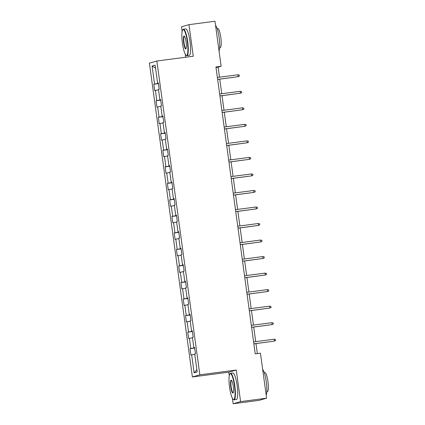 <?xml version="1.0" encoding="UTF-8"?>
<svg xmlns="http://www.w3.org/2000/svg" width="425" height="425" viewBox="0 0 425 425"><rect width="100%" height="100%" fill="white"/><g stroke="black" fill="none" stroke-linecap="round" stroke-linejoin="round"><path stroke-width="0.64" d="M232.39 398.278L233.139 403.75L240.593 401.609L236.268 370.037L228.815 372.178L229.282 375.599M228.815 372.178L192.392 376.959L149.409 63.155L156.862 61.014L199.851 374.813L192.392 376.959M156.862 61.014L193.279 56.233L188.955 24.666L181.502 26.807L182.144 31.498M185.252 54.177L185.672 57.232M233.139 403.75L259.154 400.334L266.608 398.193L260.44 353.17L255.234 353.85L215.937 66.959L221.138 66.273L214.97 21.25L188.955 24.666M152.086 66.024L154.551 84.033L153.818 84.24L154.684 90.599L155.423 90.387L156.814 100.56L156.081 100.767L156.952 107.127L157.686 106.914L159.077 117.088L158.344 117.295L159.216 123.654L159.949 123.441L161.341 133.615L160.607 133.822L161.479 140.181L162.212 139.968L163.609 150.142L162.871 150.349L163.742 156.708L164.475 156.496L165.872 166.669L165.134 166.876L166.005 173.235L166.743 173.023L168.135 183.196L167.397 183.403L168.268 189.762L169.007 189.55L170.398 199.718L169.665 199.931L170.531 206.29L171.27 206.077L172.662 216.245L171.928 216.458L172.8 222.817L173.533 222.604L174.925 232.773L174.192 232.985L175.063 239.344L175.796 239.132L177.188 249.3L176.455 249.512L177.326 255.871L178.059 255.659L179.456 265.827L178.718 266.039L179.589 272.398L180.322 272.186L181.719 282.354L180.981 282.567L181.852 288.926L182.591 288.713L183.982 298.881L183.244 299.094L184.115 305.453L184.854 305.24L186.246 315.408L185.512 315.621L186.384 321.98L187.117 321.767L188.509 331.936L187.776 332.148L188.647 338.507L189.38 338.295L190.772 348.463L190.039 348.675L190.91 355.034L191.643 354.822L194.113 372.831L197.173 371.949L194.708 353.94L195.442 353.728L194.57 347.374L193.837 347.586L192.44 337.413L193.178 337.2L192.307 330.847L191.574 331.059L190.177 320.886L190.915 320.673L190.044 314.319L189.306 314.532L187.914 304.358L188.652 304.146L187.781 297.792L187.042 298.005L185.651 287.831L186.384 287.619L185.518 281.265L184.779 281.478L183.387 271.304L184.121 271.092L183.249 264.738L182.516 264.95L181.124 254.777L181.857 254.564L180.986 248.211L180.253 248.423L178.861 238.25L179.594 238.037L178.723 231.683L177.99 231.896L176.593 221.722L177.331 221.51L176.46 215.156L175.727 215.369L174.33 205.195L175.068 204.988L174.197 198.629L173.458 198.842L172.067 188.668L172.805 188.461L171.934 182.102L171.195 182.314L169.803 172.141L170.537 171.934L169.665 165.575L168.932 165.787L167.54 155.614L168.273 155.407L167.402 149.048L166.669 149.26L165.277 139.087L166.01 138.879L165.139 132.52L164.406 132.733L163.014 122.559L163.747 122.352L162.876 115.993L162.143 116.206L160.746 106.032L161.484 105.825L160.613 99.466L159.874 99.678L158.482 89.505L159.221 89.298L158.35 82.939L157.611 83.151L155.146 65.142L152.086 66.024L155.566 68.191M194.592 347.512L193.837 347.586M190.772 348.463L194.639 347.857M189.38 338.295L192.498 337.806M192.328 330.985L191.574 331.059M188.509 331.936L192.376 331.33M187.117 321.767L190.23 321.279M190.06 314.457L189.306 314.532M186.246 315.408L190.108 314.803M184.854 305.24L187.967 304.752M187.797 297.93L187.042 298.005M183.982 298.881L187.845 298.276M182.591 288.713L185.704 288.224M185.534 281.403L184.779 281.478M181.719 282.354L185.582 281.748M180.322 272.186L183.441 271.697M183.271 264.876L182.516 264.95M179.456 265.827L183.318 265.221M178.059 255.659L181.178 255.17M181.008 248.349L180.253 248.423M177.188 249.3L181.055 248.699M175.796 239.132L178.914 238.643M178.744 231.822L177.99 231.896M174.925 232.773L178.792 232.172M173.533 222.604L176.651 222.116M176.481 215.294L175.727 215.369M172.662 216.245L176.524 215.645M171.27 206.077L174.383 205.588M174.213 198.767L173.458 198.842M170.398 199.718L174.261 199.118M169.007 189.55L172.12 189.061M171.95 182.24L171.195 182.314M168.135 183.196L171.998 182.591M166.743 173.023L169.857 172.534M169.687 165.718L168.932 165.787M165.872 166.669L169.734 166.063M164.475 156.496L167.593 156.007M167.423 149.191L166.669 149.26M163.609 150.142L167.471 149.536M162.212 139.968L165.33 139.48M165.16 132.664L164.406 132.733M161.341 133.615L165.208 133.009M159.949 123.441L163.067 122.953M162.897 116.137L162.143 116.206M159.077 117.088L162.945 116.482M157.686 106.914L160.799 106.425M160.634 99.609L159.874 99.678M156.814 100.56L160.677 99.955M155.423 90.387L158.536 89.898M158.366 83.082L157.611 83.151M154.551 84.033L158.413 83.427M240.593 401.609L266.608 398.193M236.268 370.037L199.851 374.813M219.491 77.191L218.115 67.145L221.138 66.273M257.353 353.573L255.983 343.586M255.717 341.626L253.72 327.059M253.454 325.098L251.457 310.532M251.186 308.571L249.193 294.004M248.923 292.044L246.93 277.477M246.659 275.517L244.667 260.95M244.396 258.99L242.399 244.423M242.133 242.462L240.136 227.896M239.87 225.935L237.873 211.368M237.607 209.408L235.609 194.841M235.338 192.881L233.346 178.319M233.075 176.354L231.083 161.792M230.812 159.827L228.82 145.265M228.549 143.299L226.552 128.738M226.286 126.772L224.288 112.211M224.023 110.245L222.025 95.683M221.76 93.718L219.762 79.156M194.113 372.831L196.865 369.686M191.643 354.822L194.762 354.333M216.001 67.421L218.115 67.145M153.818 84.24L158.445 83.635M156.081 100.767L160.708 100.162M158.344 117.295L162.972 116.689M160.607 133.822L165.235 133.216M162.871 150.349L167.498 149.743M165.134 166.876L169.761 166.271M167.397 183.403L172.029 182.798M169.665 199.931L174.292 199.325M171.928 216.458L176.556 215.852M174.192 232.985L178.819 232.379M176.455 249.512L181.082 248.907M178.718 266.039L183.345 265.434M180.981 282.567L185.608 281.961M183.244 299.094L187.877 298.488M185.512 315.621L190.14 315.015M187.776 332.148L192.403 331.543M190.039 348.675L194.666 348.07M217.643 79.433L238.154 76.686L217.637 79.374M237.894 74.779L239.222 75.044L239.371 76.107L238.154 76.686L237.894 74.779L217.377 77.472M187.335 41.793A13.053 2.529 -97.5 0 0 182.718 29.878A13.053 2.529 -97.5 0 0 182.421 43.207A13.053 2.529 -97.5 0 0 186.049 55.25A13.053 2.529 -97.5 0 0 187.335 41.793M182.718 29.878L182.978 29.527A13.372 2.592 82.5 0 1 183.451 29.198A13.372 2.592 82.5 0 1 187.707 41.735A13.372 2.592 82.5 0 1 186.931 55.712A13.372 2.592 82.5 0 1 186.389 55.521L186.049 55.25M186.107 42.144A6.524 1.264 82.5 0 1 185.959 48.806A6.524 1.264 82.5 0 1 183.648 42.851A6.524 1.264 82.5 0 1 184.296 36.125A6.524 1.264 82.5 0 1 186.107 42.144M184.471 36.311A6.205 1.201 -97.5 0 0 184.381 36.306A6.205 1.201 -97.5 0 0 184.02 42.792A6.205 1.201 -97.5 0 0 185.996 48.609A6.205 1.201 -97.5 0 0 186.081 48.583M215.533 25.372A13.372 2.592 82.5 0 1 219.135 37.607A13.372 2.592 82.5 0 1 219.034 50.904M217.148 28.555L217.754 28.475A9.626 1.865 82.5 0 1 220.819 37.496A9.626 1.865 82.5 0 1 220.262 47.563L219.651 47.643M183.451 29.198L185.741 28.9A13.372 2.592 82.5 0 1 189.996 41.432A13.372 2.592 82.5 0 1 189.221 55.415L186.931 55.712M234.472 385.895A13.053 2.529 -97.5 0 0 229.856 373.979A13.053 2.529 -97.5 0 0 229.558 387.308A13.053 2.529 -97.5 0 0 233.182 399.351A13.053 2.529 -97.5 0 0 234.472 385.895M229.856 373.979L230.111 373.628A13.372 2.592 82.5 0 1 230.589 373.299A13.372 2.592 82.5 0 1 234.844 385.836A13.372 2.592 82.5 0 1 234.069 399.819A13.372 2.592 82.5 0 1 233.527 399.622L233.182 399.351M233.245 386.245A6.524 1.264 82.5 0 1 233.097 392.907A6.524 1.264 82.5 0 1 230.786 386.952A6.524 1.264 82.5 0 1 231.428 380.226A6.524 1.264 82.5 0 1 233.245 386.245M231.609 380.412A6.205 1.201 -97.5 0 0 231.519 380.407A6.205 1.201 -97.5 0 0 231.157 386.893A6.205 1.201 -97.5 0 0 233.134 392.711A6.205 1.201 -97.5 0 0 233.219 392.684M262.671 369.474A13.372 2.592 82.5 0 1 266.268 381.708A13.372 2.592 82.5 0 1 266.167 395.006M264.281 372.656L264.892 372.576A9.626 1.865 82.5 0 1 267.957 381.597A9.626 1.865 82.5 0 1 267.399 391.664L266.788 391.744M230.589 373.299L232.873 373.001A13.372 2.592 82.5 0 1 237.134 385.533A13.372 2.592 82.5 0 1 236.353 399.516L234.069 399.819M219.911 95.96L240.417 93.213L219.9 95.901M240.157 91.306L241.485 91.572L241.634 92.634L240.417 93.213L240.157 91.306L219.64 93.999M222.174 112.487L242.68 109.74L222.163 112.428M242.42 107.833L243.753 108.099L243.897 109.161L242.68 109.74L242.42 107.833L221.903 110.521M224.437 129.014L244.943 126.267L224.427 128.956M244.683 124.36L246.017 124.626L246.16 125.688L244.943 126.267L244.683 124.36L224.166 127.048M226.7 145.541L247.212 142.795L226.695 145.483M246.946 140.887L248.28 141.153L248.423 142.216L247.212 142.795L246.946 140.887L226.429 143.576M228.963 162.068L249.475 159.322L228.958 162.01M249.215 157.415L250.543 157.68L250.686 158.743L249.475 159.322L249.215 157.415L228.698 160.103M231.227 178.596L251.738 175.849L231.221 178.537M251.478 173.942L252.806 174.208L252.949 175.27L251.738 175.849L251.478 173.942L230.961 176.63M233.49 195.123L254.001 192.376L233.484 195.064M253.741 190.469L255.069 190.735L255.218 191.797L254.001 192.376L253.741 190.469L233.224 193.157M235.758 211.65L256.264 208.898L235.748 211.592M256.004 206.996L257.332 207.262L257.481 208.324L256.264 208.898L256.004 206.996L235.487 209.684M238.021 228.177L258.527 225.425L238.011 228.119M258.267 223.518L259.601 223.789L259.744 224.852L258.527 225.425L258.267 223.518L237.75 226.212M240.284 244.704L260.796 241.952L240.274 244.646M260.53 240.045L261.864 240.316L262.007 241.379L260.796 241.952L260.53 240.045L240.013 242.739M242.548 261.232L263.059 258.48L242.542 261.173M262.793 256.572L264.127 256.843L264.27 257.906L263.059 258.48L262.793 256.572L242.277 259.266M244.811 277.759L265.322 275.007L244.805 277.7M265.062 273.1L266.39 273.371L266.533 274.433L265.322 275.007L265.062 273.1L244.545 275.793M247.074 294.286L267.585 291.534L247.068 294.228M267.325 289.627L268.653 289.898L268.802 290.96L267.585 291.534L267.325 289.627L246.808 292.32M249.342 310.813L269.848 308.061L249.332 310.755M269.588 306.154L270.916 306.425L271.065 307.482L269.848 308.061L269.588 306.154L249.071 308.848M251.605 327.34L272.112 324.588L251.595 327.282M271.851 322.681L273.179 322.952L273.328 324.009L272.112 324.588L271.851 322.681L251.334 325.375M253.868 343.868L274.375 341.116L253.858 343.809M274.114 339.208L275.448 339.479L275.591 340.537L274.375 341.116L274.114 339.208L253.597 341.902"/></g></svg>
